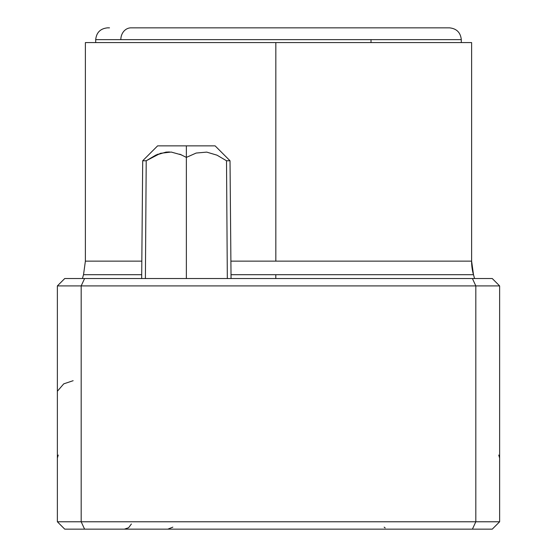 <?xml version="1.0" encoding="UTF-8"?>
<svg xmlns="http://www.w3.org/2000/svg" width="557" height="557" viewBox="0 0 557 557"><rect width="100%" height="100%" fill="white"/><g stroke="black" fill="none" stroke-linecap="round" stroke-linejoin="round"><path stroke-width="0.84" d="M230.897 261.136L275.833 261.136L275.833 42.59L471.605 42.59L275.833 42.59L275.833 261.136L471.605 261.136A50.123 50.116 -90 0 0 473.471 274.705L275.806 274.705L275.792 278.535L275.806 274.705L231.016 274.705M83.508 274.705L82.429 278.535L83.508 274.705L141.708 274.705L83.529 274.705L85.381 261.136L141.826 261.136L85.381 261.136L85.381 42.59L275.833 42.59L85.381 42.59M425.994 27.85L131.006 27.85A11.794 10.172 90 0 0 120.834 39.644L459.497 39.644M226.511 160.764L230.02 160.764L226.511 160.764L227.326 278.535L226.511 160.764L227.326 278.535L226.511 160.764L217.028 155.18L226.511 160.764M206.731 152.117L217.028 155.18L206.731 152.117L196.182 153.05L206.731 152.117M186.365 157.394L186.365 278.535L186.365 145.857L215.106 145.857L186.365 145.857L186.365 157.394L196.182 153.05L186.365 157.394L179.772 154.15M474.571 278.535L473.492 274.705L275.806 274.705M471.619 261.136L471.619 42.59L471.619 261.136L473.492 274.705A50.123 50.116 90 0 1 471.605 261.136L275.833 261.136M120.834 39.644A11.794 10.172 -90 0 1 131.006 27.85L449.506 27.85C456.629 28.595 460.555 32.529 461.3 39.644L461.3 42.59L461.3 39.644L371.018 39.644L371.018 42.59L371.018 39.644L95.7 39.644C96.445 32.529 100.371 28.595 107.494 27.85L109.506 27.85M57.371 521.777L57.371 285.908L64.737 278.535L57.371 285.908L81.183 285.908L81.183 521.777L57.371 521.777L57.371 285.908L81.183 285.908L84.587 278.535L64.737 278.535L84.587 278.535L81.183 285.908L81.183 521.777L57.371 521.777L64.737 529.15L84.587 529.15L81.183 521.777L475.817 521.777L475.817 285.908L499.629 285.908L499.629 521.777L475.817 521.777L475.817 285.908L81.183 285.908L499.629 285.908L499.629 521.777L475.817 521.777L472.413 529.15L64.737 529.15L57.371 521.777M492.263 529.15L499.629 521.777L492.263 529.15L472.413 529.15L492.263 529.15M492.263 278.535L499.629 285.908L492.263 278.535L84.587 278.535L472.413 278.535L475.817 285.908L472.413 278.535L492.263 278.535M472.413 529.15L475.817 521.777L81.183 521.777L84.587 529.15L472.413 529.15L84.587 529.15M169.495 151.964L165.993 152.117L155.695 155.18L146.213 160.764L160.486 153.307L171.173 152.047L181.603 154.93L171.173 152.047L160.486 153.307L146.213 160.764L145.398 278.535L146.213 160.764L142.703 160.764L146.213 160.764L145.398 278.535M158.237 154.094L155.695 155.18M186.365 145.857L157.617 145.857L186.365 145.857M231.051 278.535L230.02 160.764L215.106 145.857M95.7 42.59L95.7 39.644M73.148 380.696L63.742 383.857L57.371 391.244M58.234 455.076L57.371 458.028M498.766 455.076L499.629 458.028M131.396 523.984L128.632 527.723L124.364 529.15M384.163 527.145L385.172 527.932M172.837 527.145L167.845 529.15M141.673 278.535L142.703 160.764L157.617 145.857"/></g></svg>
